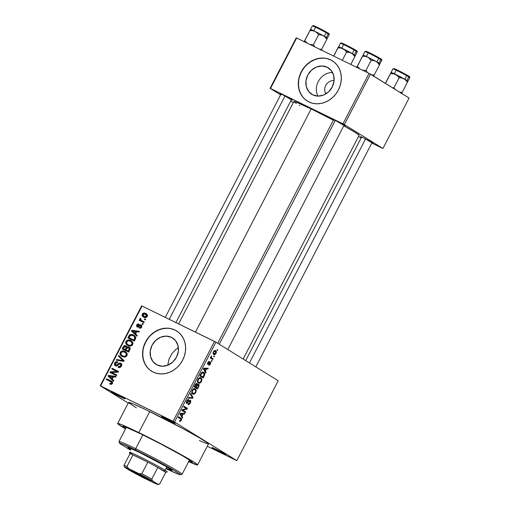 <?xml version="1.0" encoding="UTF-8"?>
<svg xmlns="http://www.w3.org/2000/svg" width="510" height="510" viewBox="0 0 510 510"><rect width="100%" height="100%" fill="white"/><g stroke="black" fill="none" stroke-linecap="round" stroke-linejoin="round"><path stroke-width="0.76" d="M171.577 421.815A7.701 0.331 27.4 0 1 164.653 418.219A7.701 0.331 27.4 0 1 161.536 416.268A7.701 0.331 27.4 0 1 165.151 417.837L161.555 416.268L165.132 418.481L175.166 423.383L165.151 417.837A7.701 0.331 27.4 0 1 175.204 423.351A7.701 0.331 27.4 0 1 171.577 421.815L171.602 421.171L171.577 421.815M222.028 453.046A7.701 0.331 27.4 0 1 215.099 449.45A7.701 0.331 27.4 0 1 211.988 447.5A7.701 0.331 27.4 0 1 215.596 449.061L212.007 447.5L215.577 449.712L225.618 454.614L222.048 452.402L222.028 453.046L222.048 452.402L215.596 449.061A7.701 0.331 27.4 0 1 225.649 454.582A7.701 0.331 27.4 0 1 222.028 453.046M121.425 397.328A7.701 0.331 27.4 0 1 114.501 393.733A7.701 0.331 27.4 0 1 111.384 391.782A7.701 0.331 27.4 0 1 114.992 393.344L111.403 391.782L114.973 393.994L125.014 398.897L121.444 396.684L121.425 397.328L121.45 396.684L114.992 393.344A7.701 0.331 27.4 0 1 125.046 398.865A7.701 0.331 27.4 0 1 121.425 397.328M334.095 80.676A8.294 7.229 -58.2 0 0 326.094 84.819A8.294 7.229 -58.2 0 0 325.954 93.827A8.294 7.229 121.8 0 1 326.094 84.819A8.294 7.229 121.8 0 1 334.095 80.676M317.947 96.103A15.593 13.585 121.8 0 1 318.96 80.408A15.593 13.585 121.8 0 1 332.558 72.496A15.593 13.585 -58.2 0 0 318.96 80.408A15.593 13.585 -58.2 0 0 317.947 96.103M327.165 67.212L331.296 70.546L333.706 75.486L334.031 81.262L332.214 87.012L328.542 91.851L323.57 95.045L318.049 96.109L312.828 94.873A15.593 13.585 121.8 0 1 311.788 94.305A15.593 13.585 121.8 0 1 308.097 74.479A15.593 13.585 121.8 0 1 327.165 67.212A15.593 13.585 121.8 0 1 328.204 67.785A15.593 13.585 121.8 0 1 331.895 87.612A15.593 13.585 121.8 0 1 312.828 94.873L308.69 91.539L306.28 86.604L305.955 80.822L307.772 75.078L311.444 70.24L316.423 67.046L321.938 65.981L327.165 67.212M332.386 60.843A23.696 20.649 -58.2 0 0 330.888 60.021L330.69 59.899A23.696 20.649 121.8 0 1 332.271 60.773A23.696 20.649 121.8 0 1 337.881 90.901A23.696 20.649 121.8 0 1 308.901 101.943L312.732 103.307L316.837 103.81L321.058 103.441L325.227 102.198L329.186 100.139L332.788 97.346L335.892 93.916L338.372 89.989L340.138 85.718L341.126 81.256L341.292 76.787L340.635 72.471L339.175 68.48L336.97 64.974L334.107 62.073L330.69 59.899L326.859 58.535L322.753 58.032L318.533 58.401L314.364 59.645L310.405 61.704L306.803 64.496L303.705 67.926L301.219 71.853L299.453 76.124L298.465 80.586L298.299 85.062L298.956 89.371L300.416 93.362L302.621 96.874L305.484 99.769L308.901 101.943A23.696 20.649 121.8 0 1 307.32 101.069A23.696 20.649 121.8 0 1 301.716 70.941A23.696 20.649 121.8 0 1 330.69 59.899L330.888 60.021A23.696 20.649 -58.2 0 0 301.939 71.017A23.696 20.649 -58.2 0 0 307.441 101.146M157.125 365.001A15.593 13.585 121.8 0 1 156.085 364.433A15.593 13.585 121.8 0 1 152.394 344.607A15.593 13.585 121.8 0 1 171.462 337.339L175.593 340.674L178.009 345.608L178.328 351.39L176.517 357.14L172.845 361.979L167.866 365.173L162.346 366.231L157.125 365.001L152.994 361.666L150.584 356.732L150.259 350.95L152.069 345.206L155.748 340.361L160.72 337.174L166.241 336.109L171.462 337.339A15.593 13.585 121.8 0 1 172.501 337.913A15.593 13.585 121.8 0 1 176.192 357.739A15.593 13.585 121.8 0 1 157.125 365.001M167.79 364.841L168.957 359.244L171.781 353.781L175.778 349.426L178.385 347.75L175.778 349.426L171.781 353.781L168.957 359.244L167.777 365.205M176.69 330.971A23.696 20.649 -58.2 0 0 175.191 330.148L174.994 330.027A23.696 20.649 121.8 0 1 176.568 330.901A23.696 20.649 121.8 0 1 182.178 361.029A23.696 20.649 121.8 0 1 153.198 372.07L157.035 373.435L161.141 373.938L165.355 373.569L169.524 372.325L173.489 370.266L177.091 367.474L180.189 364.044L182.669 360.117L184.441 355.846L185.43 351.384L185.595 346.908L184.939 342.599L183.479 338.608L181.273 335.102L178.404 332.201L174.994 330.027L171.162 328.663L167.057 328.159L162.837 328.529L158.667 329.772L154.702 331.831L151.107 334.624L148.002 338.053L145.522 341.981L143.75 346.252L142.768 350.714L142.596 355.183L143.259 359.499L144.719 363.49L146.918 366.996L149.787 369.897L153.198 372.07A23.696 20.649 121.8 0 1 151.623 371.197A23.696 20.649 121.8 0 1 146.013 341.069A23.696 20.649 121.8 0 1 174.994 330.027L175.191 330.148A23.696 20.649 -58.2 0 0 146.236 341.145A23.696 20.649 -58.2 0 0 151.738 371.274M333.457 119.984L332.494 119.283L335.822 120.723L332.507 119.276L333.903 120.252M280.889 94.318L279.92 93.617L283.254 95.058L279.939 93.611L281.335 94.586M361.45 137.311L360.487 136.61L363.821 138.057L360.748 136.667L361.902 137.579M204.657 375.035L203.222 377.98L199.761 375.838L201.342 372.944L202.706 372.115L204.344 372.88L204.657 375.035M125.734 428.476A39.104 1.67 27.4 0 1 122.961 426.175A39.104 1.67 27.4 0 1 141.295 434.112L161.071 444.127L182.204 455.602L191.683 461.467L192.168 462.27L188.853 461.193A39.104 1.67 27.4 0 0 192.334 462.13A39.104 1.67 27.4 0 0 141.295 434.112L124.402 426.487L123.063 426.162L123.05 426.526L125.734 428.476M197.593 464.935L208.488 443.917A45.027 1.925 -152.6 0 0 149.717 411.564L138.822 432.582A45.027 1.925 27.4 0 1 197.593 464.935A45.027 1.925 27.4 0 1 188.63 461.626M178.608 323.895L293.894 101.49A36.733 1.575 -152.6 0 1 311.17 108.904L333.342 120.201A36.733 1.575 -152.6 0 0 311.17 108.904L195.464 332.125L311.17 108.904L295.303 101.739L294.047 101.433L294.034 101.77L296.348 103.473M243.149 359.027L359.117 135.297A36.733 1.575 -152.6 0 0 343.778 125.823L355.298 132.453L359.123 135.265M278.224 380.747L215.908 342.165L174.503 422.044L236.819 460.626L278.224 380.747L215.908 342.165L214.487 341.407L173.081 421.286L100.636 385.917L142.041 306.038L215.908 342.165L174.503 422.044L236.819 460.626L207.27 446.263L236.819 460.626L278.224 380.747M214.022 355.891L214.512 356.197L214.168 356.866L213.671 356.56L214.022 355.891L213.671 356.56L214.168 356.866L214.512 356.197L214.022 355.891M211.822 358.065L213.129 358.874L212.778 359.544L210.26 357.982L210.611 357.312L211.012 357.561L210.904 356.662L211.44 355.935L211.299 357.44L211.822 358.065L211.376 357.618L211.44 355.935L211.012 357.561L210.611 357.312L210.26 357.982L212.778 359.544L213.129 358.874L210.471 357.574L211.822 358.065M211.644 360.481L212.134 360.787L211.79 361.45L211.293 361.144L211.644 360.481L211.293 361.144L211.79 361.45L212.134 360.787L211.644 360.481M210.477 362.03L208.061 363.815L207.481 363.528L208.061 363.815L208.201 362.763L207.825 362.578L209.049 362.157L208.341 361.807L209.049 362.157L209.355 361.456L207.831 362.565L207.768 364.516L209.393 363.337L208.89 363.094L209.393 363.337L209.878 362.769L209.342 362.508L210.197 362.737L210.114 363.879L208.8 365.281L210.451 364.146L210.349 361.966L210.738 362.317L210.451 364.146L209.176 365.319L208.8 365.281L209.1 364.58L209.878 364.261L210.324 362.897L209.922 362.737L207.927 364.58L207.455 363.783L207.755 362.712L208.603 361.571L209.355 361.456L208.125 362.916L208.208 363.834L209.686 362.125L210.4 361.985M205.377 371.191L206.11 372.408L205.747 373.11L203.343 368.934L203.707 368.226L208.271 368.239L207.908 368.934L206.576 368.877L205.377 371.191L206.576 368.877L207.908 368.934L208.271 368.239L203.707 368.226L203.343 368.934L205.747 373.11L206.11 372.408L205.045 371.886L206.11 372.408L205.377 371.191L204.357 370.693L205.377 371.191M200.997 377.872L200.634 377.687L200.997 377.872C200.098 377.158 199.059 377.649 197.886 379.344C197.147 381.353 197.313 382.589 198.364 383.055L199.894 383.131L201.437 381.544L201.01 381.34L201.437 381.544L201.099 382.105L199.748 383.188L198.696 383.214L197.816 382.57L197.51 380.301L199.168 377.878L200.341 377.617L201.571 378.407L201.928 379.797L201.577 381.25L201.896 379.3L200.806 377.763M195.304 388.856L194.935 388.677L195.304 388.856C194.406 388.148 193.366 388.639 192.187 390.328C191.454 392.343 191.613 393.58 192.672 394.045L194.202 394.115L195.738 392.534L195.311 392.324L195.738 392.534L195.4 393.095L193.978 394.198L192.117 393.561L191.811 391.285L193.475 388.862L194.648 388.607L195.878 389.398L196.229 390.526L195.878 392.241L196.203 390.29L195.107 388.747M179.456 421.203L180.495 421.317L181.286 420.418L180.852 420.214L181.286 420.418L180.495 421.317L179.456 421.203L179.756 420.501L180.674 420.457L181.056 419.424L178.213 417.403L178.564 416.734L181.426 418.659L181.286 420.418C181.751 419.156 181.63 418.417 180.91 418.187L178.564 416.734L178.213 417.403L181.005 419.258L180.897 420.138L179.756 420.501L179.603 421.286M182 416.287L182.733 417.505L182.37 418.206L179.966 414.031L180.33 413.329L184.894 413.336L184.531 414.037L183.198 413.973L182 416.287L183.198 413.973L184.531 414.037L184.894 413.336L180.33 413.329L179.966 414.031L182.37 418.206L182.733 417.505L181.668 416.982L182.733 417.505L182 416.287L180.98 415.79L182 416.287M182.867 410.187L185.64 411.901L185.296 412.571L181.828 410.429L182.197 409.715L186.437 408.612L183.664 406.891L184.008 406.221L187.47 408.37L187.1 409.084L182.867 410.187L187.1 409.084L187.47 408.37L184.008 406.221L183.664 406.891L186.437 408.612L182.197 409.715L181.828 410.429L185.296 412.571L185.64 411.901L181.987 410.123L185.64 411.901L182.867 410.187M190.377 400.318L189.025 400.828L187.47 402.785L187.004 402.779L186.233 402.403L187.004 402.779L187.1 401.179L186.673 400.968L187.1 401.179L188.464 400.273L187.527 399.814L188.464 400.273L188.764 399.572C188.113 399.228 187.419 399.687 186.685 400.949L186.647 403.442L190.039 400.994L189.924 402.715L187.98 404.519C188.706 404.927 189.478 404.43 190.3 403.027C190.938 401.682 190.963 400.783 190.377 400.318L190.81 401.338L190.3 403.027L189.095 404.468L188.101 404.577L188.286 403.824L189.745 403.034L190.23 401.236L189.49 401.07L187.049 403.537L186.258 402.836L186.685 400.949L187.756 399.642L188.764 399.572L186.979 401.427L186.781 402.409L187.336 402.843L189.395 400.465L190.306 400.286M190.663 393.389L193.035 397.634L192.697 398.284L188.209 398.125L188.566 397.437L192.442 397.749L190.3 394.09L190.663 393.389L190.3 394.09L192.442 397.749L188.566 397.437L188.209 398.125L192.697 398.284L193.035 397.634L192.072 397.162L193.035 397.634L190.663 393.389M198.639 384.234L197.319 384.623L196.885 384.406L197.319 384.623L196.854 383.399L195.139 384.75L194.061 386.829L197.529 388.971L198.6 386.899C199.27 385.534 199.282 384.648 198.639 384.234L199.053 385.809L197.529 388.971L194.061 386.829L196.069 383.545L197.064 383.526L197.319 384.623L198.543 384.183M215.653 350.721C215.01 350.192 214.264 350.548 213.409 351.792C212.868 353.245 212.982 354.138 213.754 354.463C214.404 355.011 215.156 354.66 216.023 353.404C216.565 351.932 216.444 351.039 215.653 350.721L216.342 351.613L216.138 353.169L215.112 354.469L213.862 354.526L213.084 353.57L213.301 352.028L214.308 350.74L215.5 350.638M217.292 349.586L217.783 349.892L217.438 350.561L216.941 350.255L217.292 349.586L216.941 350.255L217.438 350.561L217.783 349.892L217.292 349.586M141.608 305.885L100.202 385.77L128.208 403.104L100.636 385.917L174.503 422.044L173.081 421.286L214.487 341.407L142.041 306.038L100.636 385.917L100.202 385.77L141.608 305.885L142.041 306.038L141.608 305.885M145.643 319.292L144.712 318.839L144.368 319.502L145.299 319.961L145.643 319.292L144.712 318.839L144.368 319.502L145.299 319.961L145.643 319.292M143.265 323.875L142.335 323.423L141.99 324.092L142.921 324.545L143.265 323.875L142.335 323.423L141.99 324.092L142.921 324.545L143.265 323.875M137.241 335.503L135.596 333.974L136.795 331.659L139.039 332.029L139.402 331.328L131.797 330.289L131.433 330.99L136.878 336.205L137.241 335.503L135.596 333.974L136.795 331.659L139.039 332.029L139.402 331.328L131.797 330.289L131.433 330.99L136.878 336.205L137.241 335.503M130.585 346.073L132.007 345.436L132.836 344.046L132.721 342.522L131.484 340.967L129.432 340.017L127.78 339.992L126.346 340.801L125.638 342.357L125.9 343.753L126.926 344.983L128.616 345.895L130.585 346.073L132.6 344.652L132.6 342.248L130.611 340.444C128.871 339.45 127.309 339.768 125.932 341.388L127.398 345.308L130.585 346.073M124.893 357.064L126.308 356.42L127.143 355.03L126.907 353.239L125.511 351.766L123.739 351.007L121.718 351.084L120.424 352.072L119.939 353.761L120.366 355.03L121.762 356.331L124.893 357.064L126.907 355.642L126.907 353.239L124.918 351.435C123.171 350.44 121.616 350.752 120.239 352.378L121.705 356.292L124.893 357.064M115.897 365.109L117.064 365.836L115.897 365.109L115.509 363.349L117.459 362.642L117.721 361.928C116.516 361.399 115.521 361.749 114.737 362.999L115.458 363.445L114.737 362.999C114.195 364.261 114.457 365.185 115.528 365.772L120.328 363.802L120.742 365.702L121.463 366.148L121.731 364.357L120.844 363.228L119.085 363.069L116.465 365.256L115.407 364.663L115.394 363.598L116.14 362.635L117.459 362.642L117.721 361.928L116.07 361.781L114.852 362.788L114.52 364.644L115.866 365.899L117.332 365.695L119.448 363.764L120.736 364.114L120.545 366.014L119.684 366.658L118.384 366.569L118.122 367.276L119.965 367.468L121.189 366.582L121.469 366.135L120.742 365.702L118.384 366.569L118.122 367.276C119.468 367.895 120.577 367.512 121.469 366.135C122.068 364.778 121.801 363.777 120.666 363.126L118.588 363.388L116.669 365.224L115.77 365.045L117.058 365.836M113.864 380.6L112.219 379.077L113.418 376.762L115.662 377.126L116.025 376.431L108.42 375.392L108.05 376.093L113.5 381.301L113.864 380.6L112.219 379.077L113.418 376.762L115.662 377.126L116.025 376.431L108.42 375.392L108.05 376.093L113.5 381.301L113.864 380.6M111.448 384.349L112.544 383.316L112.366 381.882L106.654 378.796L106.303 379.465L111.735 382.36L111.448 383.431L109.937 383.271L109.675 383.985L111.333 384.368L112.455 383.526C112.799 382.219 112.334 381.365 111.065 380.951L106.654 378.796L106.303 379.465L111.588 382.162L111.709 383.125L109.937 383.271L109.675 383.985L111.448 384.349M116.771 374.997L111.562 372.453L118.231 372.179L118.6 371.458L112.098 368.284L111.754 368.953L116.968 371.497L110.287 371.777L109.918 372.491L116.42 375.666L116.771 374.997L111.562 372.453L118.231 372.179L118.6 371.458L112.098 368.284L111.754 368.953L116.968 371.497L110.287 371.777L109.918 372.491L116.42 375.666L116.771 374.997M124.166 360.723L118.753 355.451L118.39 356.152L123.216 360.723L116.656 359.493L116.299 360.188L123.828 361.38L124.166 360.723L118.753 355.451L118.39 356.152L123.216 360.723L116.656 359.493L116.299 360.188L123.828 361.38L124.166 360.723M129.731 349.994L130.107 348.642L129.559 347.495L127.851 346.768L126.805 347.157L126.346 346.143L125.116 345.576L123.694 346.118L122.151 348.891L128.654 352.066L129.731 349.994C130.375 348.623 130.088 347.629 128.877 347.023L126.805 347.157L125.817 345.767C124.74 345.315 123.879 345.665 123.229 346.813L122.151 348.891L128.654 352.066L129.731 349.994M135.367 339.112L135.756 337.767L135.335 336.536L133.945 335.28L131.905 334.464L129.597 334.93L127.851 337.9L134.353 341.075L135.367 339.112L134.022 335.325L133.391 334.981C132.122 334.197 130.821 334.209 129.489 335.025L127.851 337.9L134.353 341.075L135.367 339.112M140.703 325.616L140.97 326.878L141.608 327.273L141.805 325.845L140.652 324.774L139.721 324.787L137.528 326.343L137.394 325.195L138.599 324.711L138.86 324.003L137.655 323.958L136.572 325.201L136.795 326.706L138.21 327.171L140.454 325.546L141.117 326.145L140.97 326.878L140.326 327.477L139.517 327.433L139.255 328.147L141.015 327.994L141.621 327.254L140.97 326.878L139.517 327.433L139.255 328.147L141.621 327.254C142.086 326.17 141.856 325.386 140.932 324.889L137.47 326.311L138.599 327.006L137.528 326.343L137.394 325.195L138.599 324.711L138.86 324.003L136.712 324.889L137.273 327.057L140.186 325.578L141.876 326.343L140.849 325.712M144.254 321.963L141.111 320.344L140.626 319.706L141.015 318.826L140.441 318.304L139.969 318.654L140.282 320.025L139.53 319.655L139.179 320.325L143.909 322.632L144.254 321.963L140.907 320.172L141.015 318.826L140.441 318.304L139.855 318.82L140.282 320.025L139.53 319.655L139.179 320.325L143.909 322.632L144.254 321.963M147.186 316.512L147.109 314.581L145.452 313.338L143.418 313.146L142.182 314.358L142.36 316.034L143.986 317.277L146.045 317.494L147.186 316.512C147.588 314.989 147.078 313.962 145.656 313.427C144.4 312.694 143.278 312.923 142.29 314.122C141.888 315.626 142.379 316.646 143.775 317.182C145.044 317.94 146.185 317.717 147.186 316.512M296.214 37.861L270.064 88.313L280.615 94.841L270.064 88.313L270.498 88.459L296.648 38.008L369.093 73.383L342.943 123.834L270.498 88.459L344.365 124.593L382.946 148.474L409.096 98.022L370.515 74.141L344.365 124.593L382.946 148.474L371.796 143.093L382.946 148.474L409.096 98.022L369.093 73.383L370.515 74.141L344.365 124.593L342.943 123.834L369.093 73.383L296.648 38.008L270.498 88.459L270.064 88.313L296.214 37.861L296.648 38.008L296.214 37.861M290.719 101.101L293.275 102.682L290.719 101.101M361.15 137.898L358.453 136.578L361.15 137.898M371.662 142.628L373.071 143.176L371.675 142.201L363.821 138.057L371.969 142.768M291.095 99.635L292.504 100.177L291.108 99.208L283.254 95.058L291.408 99.769M343.663 125.301L345.079 125.779L343.676 124.873L335.822 120.723L343.976 125.441M299.351 105.334L299.778 105.583M199.378 440.538L206.754 443.611L208.494 443.878L207.742 443.062L199.461 437.829L183.868 429.133L146.344 409.925L133.276 403.945L128.526 402.511M128.711 402.823L136.406 407.885M149.717 411.564A45.027 1.925 -152.6 0 0 128.533 402.473L117.638 423.498A45.027 1.925 27.4 0 1 138.822 432.582L149.717 411.564M188.483 461.563L197.402 465.012L196.841 464.087L192.907 461.448L157.673 442.081L138.822 432.582L122.381 424.97L118.409 423.517L117.625 423.536L117.816 423.842L125.511 428.91A45.027 1.925 27.4 0 1 117.638 423.498M175.191 330.148L171.36 328.784M167.255 328.281L163.034 328.657L158.865 329.893L154.9 331.953L151.304 334.745M148.2 338.175L145.72 342.102L143.947 346.379M142.966 350.835L142.794 355.311L143.457 359.62L144.916 363.611L147.116 367.123M330.888 60.021L327.057 58.656M322.951 58.153L318.731 58.529L314.562 59.766L310.603 61.825L307.001 64.623M303.903 68.047L301.416 71.974L299.65 76.251M298.662 80.707L298.497 85.183L299.153 89.492L300.613 93.483L302.819 96.996M111.614 384.31L109.937 383.271L111.614 384.31M112.43 383.571L111.709 383.125L112.43 383.571M112.659 382.825L111.588 382.162L112.659 382.825M110.772 381.646L111.588 382.162M108.388 380.486L108.63 380.02L106.654 378.796L112.315 381.818L108.63 380.02L108.388 380.486M112.041 381.556L111.065 380.951L112.041 381.556M111.658 381.276L111.065 380.951M113.73 380.855L110.032 377.317L108.05 376.093L110.154 377.075L113.73 380.855M109.675 376.17L108.42 375.392L109.675 376.17M111.575 378.477L108.936 376.023L113.265 377.062L112.544 376.616L111.575 378.477L112.296 378.924L108.936 376.023L112.544 376.616L111.575 378.477M112.009 373.505L112.27 373.001L110.287 371.777L112.436 372.995L112.009 373.505M118.071 372.185L116.968 371.497L118.071 372.185M113.838 369.973L114.081 369.508L112.098 368.284L118.492 371.669L114.081 369.508L113.838 369.973M113.545 373.677L116.662 375.201L113.545 373.677M119.882 367.493L118.384 366.569L119.882 367.493M120.328 363.802L121.794 364.701M116.529 365.97L116.414 365.44M117.383 365.664L116.669 365.224L117.383 365.664M118.307 364.79L117.651 364.382L118.307 364.79M119.308 363.834L118.588 363.388L119.308 363.834M121.106 364.274L121.648 364.14M121.055 363.369L120.666 363.126L121.055 363.369M121.603 364.146L121.061 364.293M116.433 365.045L116.656 366.231M119.308 366.919L119.633 366.671M118.282 360.5L116.656 359.493L118.282 360.5M123.382 361.309L122.056 360.487L123.382 361.309M123.936 361.169L123.216 360.723L123.936 361.169M124.032 360.978L122.343 359.933L124.032 360.978M124.07 360.914L120.366 357.376L118.39 356.152L120.487 357.14L124.07 360.914M122.814 356.841L122.049 355.617M120.966 352.824L120.239 352.378L120.966 352.824M124.618 352.13L126.308 352.41L124.44 352.142M125.906 352.047L124.918 351.435L125.906 352.047M125.441 351.721L124.918 351.435M121.966 355.33L122.572 356.573M126.952 353.545L127.347 353.812M124.657 357.191L123.809 356.694M122.68 355.967L120.889 354.322L121.361 352.257L123.356 351.702L125.734 352.907L126.321 353.978L126.142 355.272L126.862 355.719L126.142 355.272L124.497 356.362L122.68 355.967C121.17 355.425 120.609 354.348 121.004 352.748L122.935 351.658L124.548 352.091C126.002 352.652 126.531 353.71 126.142 355.272C125.122 356.484 123.968 356.713 122.68 355.967L124.485 357.108M124.548 352.091L127.066 353.621M124.236 349.905L124.516 349.369L124.236 349.905M123.955 347.259L123.229 346.813L123.955 347.259M126.289 346.921L126.741 346.813M126.168 345.984L125.817 345.767L126.168 345.984M127.538 347.61L126.805 347.157L127.538 347.61M129.228 348.113L129.929 347.992M129.368 347.323L128.877 347.023L129.368 347.323M130.362 348.062L129.024 348.209M127.092 346.8L126.053 347.036M126.716 346.813L126.34 346.902M128.896 351.6L127.94 351.135L128.896 351.6M125.581 346.488L126.971 348.056L126.155 347.552L125.855 348.285L126.576 348.732L125.855 348.285L125.205 349.541L123.261 348.591L124.434 346.564L125.581 346.488L126.155 347.552L125.205 349.541L127.219 350.689L125.237 349.815L127.181 350.765L123.261 348.591L125.237 349.815L123.261 348.591L123.866 347.425L125.581 346.488L127.717 347.801M128.533 347.692L130.005 349.337L129.253 348.872L128.979 349.605L129.699 350.051L128.979 349.605L128.239 351.02L125.964 349.911L127.181 347.82L128.533 347.692L129.253 348.872L128.239 351.02L128.96 351.466L125.964 349.911L127.94 351.135L125.964 349.911L126.646 348.591L128.533 347.692L130.107 348.655M128.507 345.85L127.742 344.632M126.658 341.84L125.932 341.388L126.658 341.84M130.311 341.139L132.001 341.419M131.605 341.062L130.611 340.444L131.605 341.062M131.14 340.737L130.611 340.444M132.013 341.426L130.133 341.152M127.666 344.339L128.265 345.589M132.645 342.561L133.046 342.828M130.35 346.207L129.502 345.703M128.373 344.983L126.588 343.338L127.054 341.267L129.055 340.718L131.427 341.917L132.02 342.988L131.841 344.282L132.562 344.728L131.841 344.282L130.19 345.372L128.373 344.983C126.862 344.435 126.301 343.358 126.697 341.757L128.628 340.674L130.248 341.107C131.695 341.662 132.23 342.72 131.841 344.282C130.821 345.493 129.661 345.723 128.373 344.983L130.184 346.118M130.248 341.107L132.766 342.631M129.935 338.92L130.216 338.379L129.935 338.92M129.54 336.472L128.82 336.026L129.54 336.472M130.241 335.491L129.489 335.025L130.241 335.491M133.002 335.631L134.869 335.982M134.544 335.688L133.391 334.981L134.544 335.688M134.914 336.001L133.454 335.631M135.411 337.078L135.787 337.32M134.589 340.61L130.936 338.825L134.589 340.61M133.034 335.644L135.73 337.454L134.487 336.689L134.908 337.69L134.564 338.831L135.284 339.278L134.564 338.831L133.939 340.036L128.953 337.601L130.534 335.319L133.034 335.644L134.487 336.689L134.564 338.831L133.939 340.036L134.659 340.482L130.936 338.825L128.953 337.601L130.197 335.529L133.034 335.644L135.679 337.244M137.107 335.758L133.41 332.22L131.433 330.99L133.537 331.978L137.107 335.758M133.053 331.067L131.797 330.289L133.053 331.067M134.952 333.381L132.313 330.92L136.642 331.965L135.921 331.519L134.952 333.381L135.679 333.827L132.313 330.92L135.921 331.519L134.952 333.381M140.703 328.166L139.517 327.433L140.703 328.166M137.349 325.291L136.712 324.889L137.349 325.291M137.528 326.343L138.599 327.006M138.847 326.821L138.031 326.317L138.847 326.821M139.51 326.19L138.695 325.686L139.51 326.19M141.519 326.119L141.837 325.966M141.295 325.119L140.932 324.889L141.295 325.119M141.888 325.954L141.417 326.19M138.459 326.751L138.452 327.242M143.221 323.971L142.335 323.423L143.221 323.971M141.958 320.86L142.258 321.249L141.506 320.879L141.27 321.345L141.506 320.879L139.53 319.655L141.997 320.911M140.658 319.317L139.855 318.82L140.658 319.317M141.805 320.771L143.31 321.727M145.599 319.381L144.712 318.839L145.599 319.381M143.304 316.92L143.775 317.182M144.483 317.462L144.062 316.5M142.934 314.517L142.29 314.122L142.934 314.517M145.675 314.294L146.969 314.383M146.561 313.988L145.656 313.427L146.561 313.988M146.153 313.701L145.656 313.427M147.218 314.472L145.63 314.307M144.043 316.34L144.559 317.558M144.139 316.825L144.336 317.258M146.421 315.033L146.74 315.11M144.12 316.512L142.947 315.473L143.055 314.313L144.113 313.79L145.637 314.268L147.16 316.563L146.523 316.162L145.363 316.844L144.12 316.512L142.959 314.466L145.356 314.122L146.523 316.162L144.12 316.512L145.809 317.558L143.731 316.296L145.777 317.564M145.356 314.122L147.696 315.543M180.495 421.317L179.596 420.877L180.495 421.317M178.436 416.982L180.91 418.187L178.436 416.982M183.09 413.336L184.531 414.037L183.09 413.336M181.879 413.329L183.198 413.973L181.879 413.329M181.713 415.816L181.031 414.566L179.973 414.05L181.031 414.566L180.151 413.667L181.439 413.916L180.31 413.368L182.676 413.954L181.401 413.329L182.676 413.954L181.713 415.816L180.706 415.325L181.713 415.816L182.676 413.954L180.534 413.852L181.713 415.816M183.823 406.585L187.47 408.37L183.823 406.585M186.239 408.663L187.1 409.084L186.239 408.663M190.3 403.027L189.873 402.817L190.3 403.027M187.47 402.785L187.004 402.779M191.39 397.647L192.697 398.284L191.39 397.647M194.202 394.115L191.798 392.942L194.202 394.115M195.368 389.882L196.203 390.29L195.368 389.882M193.022 393.376C192.181 393.057 192.04 392.126 192.595 390.577L192.168 390.367L192.595 390.577L194.017 389.321L193.309 388.971L194.947 389.519C195.751 389.857 195.878 390.775 195.33 392.286C194.457 393.548 193.685 393.911 193.022 393.376L191.747 392.751L194.087 393.516L195.394 392.164L195.649 390.443L194.845 389.461L193.66 389.43L192.474 390.832L192.283 392.458L193.175 393.459L191.747 392.764M193.545 388.824L194.947 389.519M198.6 386.899L198.173 386.688L198.6 386.899M195.853 387.052L194.386 386.204L194.814 386.408L195.419 385.248L194.992 385.037L195.419 385.248L196.675 384.151L196.828 385.069L195.853 387.052L194.335 386.306L195.853 387.052L196.503 385.796L196.936 385.981L196.509 385.77L196.911 384.597L196.541 384.094L194.814 386.408L195.853 387.052M197.466 388.053L194.31 386.35L196.254 387.3L196.936 385.981L198.294 384.903L198.517 385.911L197.466 388.053L194.246 386.478L197.466 388.053L198.543 385.821L198.294 384.903L197.421 385.19L196.254 387.3L197.466 388.053M199.894 383.131L197.491 381.958L199.894 383.131M201.067 378.898L200.64 378.528C201.444 378.866 201.571 379.791 201.029 381.301C200.156 382.557 199.384 382.921 198.721 382.392C197.88 382.073 197.733 381.136 198.294 379.587L197.867 379.383L198.294 379.587L199.71 378.331L199.002 377.986L200.64 378.528L199.359 378.445L198.231 379.714L197.976 381.474L198.721 382.392L197.44 381.767L199.786 382.525L201.246 380.798L201.061 378.892M199.238 377.84L200.64 378.528M197.447 381.773L198.721 382.392M203.802 372.408L203.388 372.204L203.802 372.408C203.159 371.835 202.336 372.013 201.342 372.944L199.761 375.838L203.222 377.98L204.236 376.023L203.809 375.813L204.236 376.023C205.02 374.047 204.873 372.842 203.802 372.408L203.579 372.287M201.998 372.351L203.267 372.969L201.813 373.192L200.513 375.424L203.165 377.062L200.086 375.213L200.513 375.424L201.125 374.238L200.698 374.028L201.125 374.238L201.686 373.326L201.233 373.103L203.445 373.071L204.153 373.868L203.165 377.062L199.939 375.487L203.165 377.062L204.23 374.748L203.445 373.071M206.467 368.233L207.908 368.934L206.467 368.233M205.256 368.233L206.576 368.877L205.256 368.233M205.09 370.713L204.408 369.469L203.35 368.953L204.408 369.469L203.528 368.571L204.816 368.819L203.688 368.265L206.053 368.851L204.778 368.233L206.053 368.851L205.09 370.713L204.083 370.222L205.09 370.713L206.053 368.851L203.911 368.755L205.09 370.713M210.451 364.146L210.069 363.961L210.451 364.146M209.878 362.769L210.197 362.737M210.585 357.357L211.012 357.561L210.585 357.357M211.236 356.127L211.701 356.35L211.236 356.127M210.936 356.573L211.408 356.802L210.936 356.573M210.955 357.414L211.376 357.618L210.955 357.414M216.023 353.404L215.641 353.22L216.023 353.404M214.098 353.793L213.384 351.849L215.335 351.403L215.673 353.169L214.098 353.793L213.046 353.283L214.92 353.914L215.87 352.512L215.175 351.32L214.404 351.333L213.684 352.2L213.613 353.213L214.226 353.863L213.046 353.29M214.174 350.829L215.335 351.403M166.719 467.064A24.882 1.065 -152.6 0 0 168.619 467.925M130.796 449.603L127.991 447.672L128.851 447.652L139.6 452.504A24.882 1.065 27.4 0 1 172.08 470.386A24.882 1.065 27.4 0 1 166.171 468.116M126.372 427.24L118.97 441.52A35.547 1.524 27.4 0 1 135.692 448.698A35.547 1.524 -152.6 0 0 118.97 441.596L119.48 443.19A34.361 1.473 27.4 0 1 135.641 450.049L135.692 448.698L142.857 434.877L135.692 448.698A35.547 1.524 27.4 0 1 182.089 474.236L189.497 459.956M168.389 469.767L179.176 474.51L180.502 474.714L179.201 473.56L169.384 467.683L150.036 457.298L121.814 443.725L119.62 443.062L120.048 443.77L130.592 450.177M127.895 447.474L127.895 447.48A24.882 1.065 27.4 0 1 139.6 452.504L167.089 467.02L171.978 470.188L168.67 469.232M180.438 474.784L182.032 474.281A35.547 1.524 -152.6 0 0 167.65 465.298A35.547 1.524 -152.6 0 0 135.692 448.698L135.641 450.049A34.361 1.473 27.4 0 1 166.534 466.102A34.361 1.473 27.4 0 1 180.438 474.784A34.361 1.473 27.4 0 1 165.928 468.588M379.893 63.916L379.899 63.865A9.48 0.408 -152.6 0 0 379.899 63.846A9.48 0.408 -152.6 0 0 378.911 63.125L379.389 64.993L379.791 64.139M379.689 58.146L380.53 58.65A0.714 0.618 121.8 0 1 380.766 59.555L378.911 63.125L375.94 61.417L377.872 62.947L379.389 64.993L374.2 75.002L379.389 64.993L378.911 63.125L380.766 59.555A9.48 0.408 -152.6 0 0 371.382 54.474A9.48 0.408 -152.6 0 0 364.918 51.561L366.212 51.312C367.487 51.65 377.7 56.839 380.581 58.675A0.714 0.618 -58.2 0 0 380.53 58.65A8.766 0.376 -152.6 0 0 369.999 53.027A8.766 0.376 -152.6 0 0 366.786 51.937L366.206 51.561M381.748 60.288A9.48 0.408 -152.6 0 0 380.766 59.555A0.714 0.618 -58.2 0 0 380.587 58.682C381.754 59.262 382.143 59.797 381.748 60.288L379.803 64.005M373.447 76.341L374.2 75.002L371.605 74.817L374.2 75.002L373.447 76.341M367.627 72.669L365.95 70.456L371.14 60.448L373.62 60.607L375.94 61.417L367.525 57.05L369.546 58.491L371.14 60.448L365.95 70.456L362.151 70.112L365.95 70.456L367.627 72.669M362.961 55.405L356.63 67.473L363.063 55.131L357.37 66.268L359.913 69.022L357.37 66.268L362.559 56.253L365.128 56.336L367.525 57.05L363.279 55.361M357.37 66.268L356.624 67.6L357.37 66.268M379.899 63.865L378.911 63.125A9.48 0.408 -152.6 0 0 375.94 61.417A9.48 0.408 -152.6 0 0 367.525 57.05A9.48 0.408 -152.6 0 0 363.075 55.125L363.075 55.125M366.148 56.387L368.596 57.694L371.14 60.448L373.62 60.607L375.94 61.417L377.872 62.947L379.389 64.993M375.462 61.155L376.833 61.914M367.487 57.031A9.48 0.408 27.4 0 1 375.978 61.436M365.912 51.325L367.646 51.918M368.73 52.422L371.414 53.728M372.906 54.487L378.611 57.528M365.026 51.555A9.48 0.408 27.4 0 1 371.962 54.768A9.48 0.408 27.4 0 1 380.766 59.555M362.559 56.253L365.128 56.336L367.525 57.05M335.268 120.456L219.262 344.244L335.268 120.456M365.581 138.93L249.466 362.942L365.581 138.93M169.231 319.311L285.013 95.937L169.231 319.311M132.817 471.622A10.78 0.459 27.4 0 1 131.714 470.775A10.78 0.459 27.4 0 1 139.255 474.198A10.78 0.459 27.4 0 1 149.723 479.872L150.801 480.726L149.71 480.356L142.194 476.742L131.739 470.768L140.346 474.753L149.723 479.872A10.78 0.459 27.4 0 1 150.845 480.688A10.78 0.459 27.4 0 1 143.686 477.5A10.78 0.459 27.4 0 1 132.817 471.622L133.403 471.387L132.817 471.622M165.699 472.387A20.145 0.861 27.4 0 1 165.68 472.419A20.145 0.861 -152.6 0 0 165.693 472.407A20.145 0.861 -152.6 0 0 165.699 472.387L163.595 470.845A20.145 0.861 27.4 0 1 165.699 472.387L159.7 483.945L157.953 484.258L152.445 480.847L151.789 479.049L157.781 467.485L165.699 472.387L159.7 483.945A20.145 0.861 27.4 0 1 159.7 483.964L157.953 484.258L146.185 477.417L128.679 468.633L126.964 466.478L132.957 454.914L147.817 462.168L132.957 454.914A20.145 0.861 27.4 0 1 147.817 462.168A20.145 0.861 27.4 0 1 157.781 467.485A20.145 0.861 27.4 0 1 163.595 470.845L157.781 467.485L165.699 472.387M165.661 472.432L167.255 471.928A21.331 0.912 -152.6 0 0 165.068 470.245L163.595 470.845L165.068 470.245A21.331 0.912 27.4 0 1 167.286 471.897M166.827 466.86L165.068 470.245L166.827 466.86M131.631 453.919A21.331 0.912 27.4 0 1 129.419 452.268A21.331 0.912 27.4 0 1 143.967 458.815A21.331 0.912 27.4 0 1 165.068 470.245A21.331 0.912 -152.6 0 0 143.578 458.617A21.331 0.912 -152.6 0 0 129.412 452.313L129.922 453.906M129.916 453.881A20.145 0.861 27.4 0 1 132.957 454.914L147.817 462.168L141.825 473.733L139.02 473.682L128.679 468.633L124.587 467.243L143.52 477.813L153.861 482.868L157.953 484.258A18.959 0.81 27.4 0 1 158.068 484.494A18.959 0.81 27.4 0 1 153.861 482.868L143.52 477.813A18.959 0.81 27.4 0 1 130.095 470.647L124.587 467.243A18.959 0.81 27.4 0 1 124.44 467.064A18.959 0.81 27.4 0 1 128.679 468.633L126.964 466.478L132.957 454.914A20.145 0.861 -152.6 0 0 129.922 453.868L123.93 465.426A20.145 0.861 27.4 0 1 123.93 465.426A20.145 0.861 27.4 0 1 126.964 466.478A20.145 0.861 -152.6 0 0 123.924 465.445L124.44 467.064M157.781 467.485A20.145 0.861 -152.6 0 0 147.817 462.168L141.825 473.733A20.145 0.861 27.4 0 1 151.789 479.049L157.781 467.485M147.039 478.316A10.072 0.433 27.4 0 1 135.845 472.515A10.072 0.433 -152.6 0 0 147.039 478.316M151.789 479.049A20.145 0.861 -152.6 0 0 141.825 473.733L139.02 473.682A18.959 0.81 27.4 0 1 152.445 480.847L151.789 479.049M158.068 484.494L159.668 483.99A20.145 0.861 -152.6 0 0 159.7 483.945L165.693 472.407M399.712 92.17L402.192 92.329L407.382 82.32L402.192 92.329L399.712 92.17M400.809 92.89L402.192 92.329L400.809 92.89M393.019 68.888A9.48 0.408 27.4 0 1 399.955 72.095A9.48 0.408 27.4 0 1 408.759 76.882L406.903 80.459L391.062 72.458L385.356 83.328L391.062 72.458L385.464 83.398L390.552 73.587L394.351 73.924L396.589 75.021L399.132 77.775L401.612 77.941L403.933 78.744L405.864 80.274L407.382 82.32L407.892 81.198L406.91 80.459L408.759 76.882A0.714 0.618 -58.2 0 0 408.529 75.977A8.766 0.376 -152.6 0 0 397.991 70.361A8.766 0.376 -152.6 0 0 394.778 69.271L394.198 68.888M395.479 74.358A9.48 0.408 27.4 0 1 403.971 78.769M408.759 76.882A9.48 0.408 -152.6 0 0 399.381 71.802A9.48 0.408 -152.6 0 0 392.91 68.895L394.204 68.64C395.479 68.977 405.699 74.173 408.574 76.009A0.714 0.618 121.8 0 1 408.759 76.882A9.48 0.408 -152.6 0 1 409.74 77.616L407.892 81.192A9.48 0.408 -152.6 0 0 407.892 81.173A9.48 0.408 -152.6 0 0 403.933 78.744L405.864 80.274L407.382 82.32M401.447 93.668L402.192 92.329L401.447 93.668M395.001 89.301L393.943 87.784L399.132 77.775L393.943 87.784L392.592 87.809L393.943 87.784L395.001 89.301M394.147 73.721L395.518 74.377A9.48 0.408 -152.6 0 0 391.074 72.452L391.272 72.688M403.455 78.483L404.825 79.241M393.905 68.659L395.645 69.245M396.723 69.749L399.406 71.056M400.905 71.814L406.604 74.855M407.681 75.474L408.529 75.977A0.714 0.618 121.8 0 1 408.58 76.009C409.708 76.557 410.097 77.093 409.74 77.616M390.552 73.587L394.351 73.924L396.589 75.021L399.132 77.775L401.612 77.941L403.933 78.744A9.48 0.408 -152.6 0 0 395.518 74.377M327.318 38.25L327.324 38.199A9.48 0.408 -152.6 0 0 327.331 38.173A9.48 0.408 -152.6 0 0 326.343 37.459L326.821 39.321L327.222 38.473M327.12 32.481L327.962 32.984A0.714 0.618 121.8 0 1 328.191 33.889L326.343 37.459L323.372 35.751L325.297 37.281L326.821 39.321L321.631 49.336L326.821 39.321L326.343 37.459L328.191 33.889A9.48 0.408 -152.6 0 0 318.814 28.809A9.48 0.408 -152.6 0 0 312.349 25.895L313.644 25.647C314.919 25.984 325.131 31.174 328.013 33.01A0.714 0.618 -58.2 0 0 327.962 32.984A8.766 0.376 -152.6 0 0 317.43 27.361A8.766 0.376 -152.6 0 0 314.217 26.271L313.637 25.895M329.179 34.623A9.48 0.408 -152.6 0 0 328.191 33.889A0.714 0.618 -58.2 0 0 328.013 33.01C329.186 33.596 329.575 34.132 329.179 34.623L327.235 38.339M321.064 50.362L321.631 49.336L319.152 49.17L321.631 49.336L321.064 50.362M315.059 46.996L313.382 44.791L318.572 34.776L321.051 34.941L323.372 35.751L314.957 31.384L316.971 32.825L318.572 34.776L313.382 44.791L309.583 44.446L313.382 44.791L315.059 46.996M313.58 30.721L314.957 31.384A9.48 0.408 -152.6 0 0 310.507 29.459L304.062 41.807L310.494 29.465L304.801 40.596L307.345 43.35L304.801 40.596L309.991 30.587L312.56 30.67L314.957 31.384L310.711 29.695M304.801 40.596L304.049 41.935L304.801 40.596M327.337 38.199L326.343 37.459A9.48 0.408 -152.6 0 0 323.372 35.751A9.48 0.408 -152.6 0 0 314.957 31.384L316.971 32.825L318.572 34.776L321.051 34.941L323.372 35.751L325.297 37.281L326.821 39.321M322.894 35.49L324.264 36.248M310.494 29.497L312.349 25.895M314.912 31.365A9.48 0.408 27.4 0 1 323.404 35.77M313.338 25.659L315.078 26.252M316.162 26.749L318.839 28.063M320.337 28.821L326.043 31.862M312.458 25.889A9.48 0.408 27.4 0 1 319.394 29.095A9.48 0.408 27.4 0 1 328.191 33.889M309.991 30.587L312.56 30.67L314.957 31.384M340.45 43.216A9.48 0.408 27.4 0 1 347.386 46.429A9.48 0.408 27.4 0 1 356.19 51.217L354.335 54.787L338.493 46.792L333.617 56.055L338.493 46.792L333.731 56.119L337.983 47.914L340.553 47.997L342.95 48.711L344.97 50.152L346.564 52.109L350.23 52.581L352.384 53.76L354.813 56.655L350.778 64.438L355.317 55.577L354.335 54.793L356.19 51.217A0.714 0.618 -58.2 0 0 355.961 50.311A8.766 0.376 -152.6 0 0 345.423 44.689A8.766 0.376 -152.6 0 0 342.21 43.599L341.63 43.222M338.5 46.792L338.5 46.792A9.48 0.408 -152.6 0 0 338.5 46.786L338.5 46.786A9.48 0.408 -152.6 0 1 342.95 48.711L344.97 50.152L346.564 52.109L342.312 60.307L346.564 52.109L349.044 52.269L351.364 53.078L353.296 54.608L354.813 56.655M342.911 48.692A9.48 0.408 27.4 0 1 351.403 53.097M356.19 51.217A9.48 0.408 -152.6 0 0 346.813 46.136A9.48 0.408 -152.6 0 0 340.342 43.222L341.636 42.974L356.005 50.337A0.714 0.618 121.8 0 1 356.19 51.217A9.48 0.408 -152.6 0 1 357.172 51.95L355.323 55.526A9.48 0.408 -152.6 0 0 355.323 55.507A9.48 0.408 -152.6 0 0 351.364 53.078A9.48 0.408 -152.6 0 0 342.95 48.711L341.572 48.055M340.342 43.222L338.704 47.022M350.886 52.817L352.257 53.575M341.337 42.993L343.071 43.579M344.154 44.083L346.838 45.39M348.336 46.149L354.036 49.189M355.113 49.808L355.961 50.311A0.714 0.618 121.8 0 1 356.012 50.343C357.14 50.885 357.529 51.427 357.172 51.95M337.983 47.914L340.553 47.997L342.95 48.711M111.25 381.907L112.665 382.781M187.055 402.804L186.233 402.403M363.063 55.137L364.918 51.561M376.852 62.016L378.375 59.071M344.129 125.141L227.811 349.535M367.857 53.62L366.32 56.584M333.61 119.684L217.706 343.281M255.81 366.868L372.121 142.468M404.844 79.343L406.368 76.404M245.705 360.608L361.603 137.018M394.313 73.918L395.849 70.947M165.266 317.373L281.042 94.018M313.746 30.919L315.288 27.954M175.912 322.575L291.561 99.469M324.284 36.35L325.807 33.405M343.281 45.282L341.745 48.246M353.8 50.732L352.276 53.677M391.062 72.465L392.91 68.895"/></g></svg>
